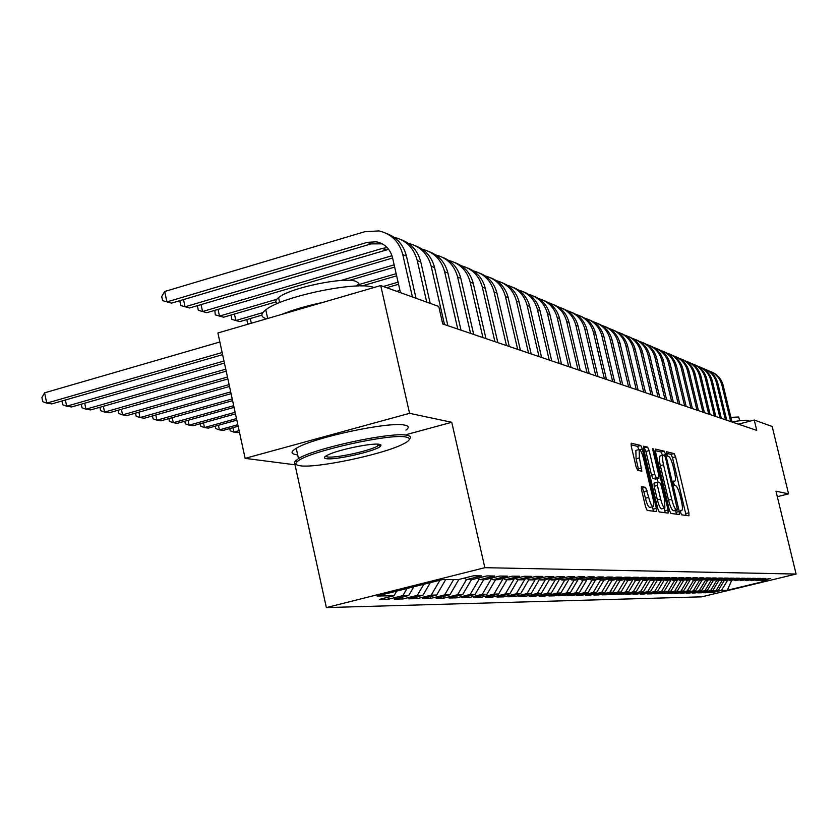 <?xml version="1.0" encoding="UTF-8"?>
<svg xmlns="http://www.w3.org/2000/svg" width="838" height="838" viewBox="0 0 838 838"><rect width="100%" height="100%" fill="white"/><g stroke="black" fill="none" stroke-linecap="round" stroke-linejoin="round"><path stroke-width="1.26" d="M680.624 512.563L681.64 514.846L688.962 515.789L688.899 512.762L675.585 456.857L674.15 453.599L666.629 451.776L666.65 453.85L667.677 456.176L668.661 456.406C670.191 457.339 671.741 460.848 673.323 466.944L674.433 471.647C675.669 477.231 675.784 480.425 674.789 481.232L673.553 481.054L673.626 483.17L674.653 485.464L675.617 485.642C677.135 486.501 678.675 489.989 680.257 496.096L681.378 500.799C682.635 506.498 682.74 509.745 681.723 510.541L680.55 510.415L680.624 512.563M641.562 486.658L641.562 489.895L645.585 506.917L647.177 510.394L656.458 511.578L656.384 508.373L642.317 448.979L640.756 445.491L631.203 443.208L631.276 446.361L636.115 466.839L637.718 470.359L641.845 471.155L639.384 457.925L639.164 449.545C640.578 449.838 642.065 452.949 643.615 458.857L652.896 498.034C653.975 503.03 654.049 505.89 653.095 506.602C651.702 506.278 650.246 503.209 648.727 497.395L645.585 487.339L641.426 486.689M406.922 434.44L451.745 422.289L409.562 413.323L380.724 285.559L438.756 306.446L442.757 323.971L756.745 430.386L754.231 420.027L738.383 424.164M451.745 422.289L484.856 567.682L796.1 574.051L701.71 596.845L326.359 607.581L484.856 567.682M777.318 496.693L788.568 493.865L775.978 491.183L796.1 574.051M788.568 493.865L772.165 426.479L754.231 420.027M669.342 510.122L670.84 513.443L679.356 514.532L679.251 511.463L665.707 454.521L664.241 451.19L655.473 449.095L655.578 452.122L669.342 510.122M668.096 513.097L659.265 511.955L657.725 508.551L643.689 449.304L643.594 446.214L647.606 447.157L649.136 450.593L654.771 474.35L656.301 477.754L658.898 478.236L658.804 475.146L652.98 450.593L652.907 448.466L654.038 450.844L668.064 509.944L668.096 513.097M683.473 592.393L683.651 593.168L679.974 593.241L689.674 590.895L695.917 580.483L693.288 580.472L703.868 577.895L699.992 577.864L686.657 580.451L697.363 577.832L693.382 577.801L682.603 580.43L679.859 580.42L690.69 577.78L686.605 577.738L675.69 580.409L672.872 580.399L683.839 577.717L679.639 577.675L668.588 580.378L665.697 580.367L676.811 577.654L672.495 577.612L661.297 580.346L658.322 580.336L669.583 577.581L665.142 577.55L653.808 580.325L650.749 580.315L662.146 577.518L657.589 577.476L646.108 580.294L642.966 580.284L654.509 577.445L649.827 577.403L638.189 580.263L634.953 580.252L646.653 577.382L641.835 577.33L630.04 580.231L626.719 580.221L638.577 577.309L633.612 577.256L621.66 580.2L618.235 580.189L630.249 577.225L625.148 577.183L613.028 580.168L609.498 580.147L621.691 577.152L616.422 577.099L604.135 580.137L600.5 580.116L612.861 577.068L607.435 577.026L594.97 580.095L591.23 580.085L603.758 576.994L598.164 576.942L585.532 580.064L581.666 580.043L594.383 576.9L588.611 576.848L575.79 580.022L571.809 580.011L584.704 576.816L578.744 576.764L565.734 579.98L561.628 579.969L574.711 576.722L568.562 576.67L555.353 579.948L551.111 579.927L564.393 576.628L558.035 576.575L544.637 579.906L540.248 579.886L553.729 576.534L547.162 576.481L533.555 579.865L529.019 579.844L542.71 576.439L535.911 576.376L522.095 579.812L517.402 579.802L531.313 576.335L524.284 576.272L510.237 579.77L505.377 579.749L519.508 576.23L512.228 576.156L497.961 579.728L492.933 579.707L507.294 576.115L499.752 576.052L485.244 579.676L480.027 579.655L494.63 575.999L486.805 575.926L472.066 579.624L466.651 579.603L481.494 575.884L473.376 575.811L458.386 579.571L442.747 579.508L377.152 596.017L394.007 595.745L396.709 591.094M695.896 580.483L706.424 577.916L710.205 577.958L699.751 580.504L712.698 577.979L716.385 578.01L706.057 580.525L718.815 578.031L722.419 578.063L712.206 580.545L724.786 578.084L728.295 578.115L718.197 580.566L730.61 578.136L734.036 578.168L724.053 580.587L736.288 578.189L739.64 578.22L729.772 580.619L741.84 578.241L745.108 578.272L735.345 580.64L747.266 578.293L750.45 578.314L740.802 580.661L752.555 578.335L755.677 578.367L746.124 580.682L757.73 578.388L760.778 578.409L751.33 580.692L762.79 578.43L765.764 578.461L756.421 580.713L770.646 578.503L761.396 580.734L766.749 580.755L727.332 590.277L721.528 590.371L727.573 580.305M712.227 591.89L712.394 592.581L721.528 590.371M712.394 592.581L709.116 592.644L718.302 590.423L716.134 590.455L722.325 580.147M706.727 591.984L706.895 592.686L716.134 590.455M706.895 592.686L703.543 592.759L712.834 590.518L710.614 590.549L716.951 579.99M701.113 592.089L701.28 592.801L710.614 590.549M701.28 592.801L697.855 592.875L707.241 590.601L704.968 590.643L711.347 580.011M695.362 592.194L695.54 592.927L704.968 590.643M695.54 592.927L692.031 593L701.521 590.696L699.196 590.738L705.523 580.189M689.485 592.288L689.664 593.042L699.196 590.738M689.664 593.042L686.071 593.115L695.666 590.79L693.288 590.832L699.552 580.378M683.651 593.168L693.288 590.832M689.674 590.895L687.244 590.937L693.508 580.472M677.314 592.508L677.502 593.294L687.244 590.937M677.502 593.294L673.731 593.377L683.546 590.989L681.043 591.031L687.38 580.451M671.008 592.613L671.196 593.43L681.043 591.031M671.196 593.43L667.341 593.503L677.261 591.094L674.705 591.136L681.116 580.43M664.544 592.728L664.744 593.555L674.705 591.136M664.744 593.555L660.794 593.639L670.829 591.199L668.211 591.24L674.684 580.399M657.935 592.843L658.134 593.692L668.211 591.24M658.134 593.692L654.09 593.775L664.23 591.314L661.549 591.356L668.106 580.378M651.147 592.958L651.356 593.838L661.549 591.356M651.356 593.838L647.208 593.922L657.474 591.419L654.719 591.46L661.371 580.336M644.202 593.084L644.412 593.974L654.719 591.46M644.412 593.974L640.159 594.069L650.539 591.534L647.722 591.576L654.551 580.137M637.069 593.199L637.289 594.121L647.722 591.576M637.289 594.121L632.931 594.215L643.437 591.649L640.546 591.701L647.554 579.938M629.767 593.325L629.987 594.268L640.546 591.701M629.987 594.268L625.515 594.362L636.147 591.775L633.172 591.817L640.379 579.728M622.267 593.451L622.487 594.425L633.172 591.817M622.487 594.425L617.899 594.519L628.657 591.89L625.609 591.942L633.025 579.498M614.568 593.587L614.799 594.582L625.609 591.942M614.799 594.582L610.085 594.687L620.979 592.016L617.847 592.068L625.399 579.383M606.66 593.723L606.901 594.75L617.847 592.068M606.901 594.75L602.061 594.844L613.091 592.152L609.875 592.204L617.355 579.624M598.542 593.859L598.782 594.917L609.875 592.204M598.782 594.917L593.817 595.022L604.984 592.277L601.674 592.33L609.079 579.886M590.193 593.995L590.455 595.085L601.674 592.33M590.455 595.085L585.343 595.19L596.656 592.414L593.252 592.476L600.584 580.116M581.624 594.142L581.886 595.263L593.252 592.476M581.886 595.263L576.628 595.368L588.087 592.56L584.589 592.613L592.026 580.085M572.804 594.289L573.077 595.441L584.589 592.613M573.077 595.441L567.661 595.556L579.278 592.707L575.685 592.759L583.217 580.053M563.733 594.446L564.005 595.629L575.685 592.759M564.005 595.629L558.443 595.745L570.217 592.854L566.509 592.916L574.145 580.022M554.4 594.603L554.683 595.818L566.509 592.916M554.683 595.818L548.953 595.944L560.884 593L557.071 593.063L564.812 579.98M544.794 594.76L545.088 596.017L557.071 593.063M545.088 596.017L539.19 596.143L551.268 593.157L547.35 593.231L555.196 579.948M534.895 594.917L535.199 596.227L547.35 593.231M535.199 596.227L529.113 596.352L541.369 593.325L537.326 593.388L545.402 579.718M524.693 595.085L525.007 596.436L537.326 593.388M525.007 596.436L518.743 596.562L531.166 593.493L526.997 593.555L535.335 579.414M514.186 595.263L514.501 596.646L526.997 593.555M514.501 596.646L508.038 596.782L520.649 593.66L516.344 593.733L524.965 579.1M503.345 595.441L503.669 596.876L516.344 593.733M503.669 596.876L496.997 597.012L509.787 593.838L505.345 593.912L514.26 578.765M492.147 595.619L492.493 597.096L505.345 593.912M492.493 597.096L485.611 597.243L498.579 594.027L494.001 594.1L503.219 578.409M480.603 595.808L480.949 597.337L494.001 594.1M480.949 597.337L473.837 597.484L487.004 594.215L482.269 594.289L491.414 578.733M468.662 595.996L469.029 597.588L482.269 594.289M469.029 597.588L461.686 597.735L475.052 594.414L470.149 594.488L479.179 579.11M456.333 596.195L456.71 597.84L470.149 594.488M456.71 597.84L449.116 597.997L462.681 594.613L457.621 594.697L466.515 579.519M443.585 596.394L443.972 598.102L457.621 594.697M443.972 598.102L436.116 598.259L449.891 594.823L444.653 594.907L453.641 579.55M430.397 596.604L430.784 598.374L444.653 594.907M430.784 598.374L422.656 598.542L436.661 595.043L431.235 595.127L439.94 580.221M416.737 596.824L417.146 598.646L431.235 595.127M417.146 598.646L408.724 598.824L422.949 595.263L417.324 595.357L423.787 584.285M402.586 597.044L403.015 598.94L417.324 595.357M403.015 598.94L394.289 599.118L408.735 595.493L402.91 595.598L407.048 588.496M387.921 597.264L388.361 599.243L402.91 595.598M388.361 599.243L379.31 599.432L394.007 595.745M466.651 579.603L464.304 578.084M480.027 579.655L477.765 578.199M408.735 595.493L413.815 586.789M492.933 579.707L490.743 578.304M422.949 595.263L430.313 582.64M505.377 579.749L503.271 578.398M436.661 595.043L445.732 579.529M517.402 579.802L515.36 578.492M449.891 594.823L458.899 579.446M529.019 579.844L527.05 578.587M462.681 594.613L471.469 579.624M540.248 579.886L538.342 578.67M475.052 594.414L483.694 579.666M551.111 579.927L549.267 578.754M487.004 594.215L495.53 579.718M561.628 579.969L559.836 578.838M498.579 594.027L506.969 579.76M571.809 580.011L570.081 578.911M509.787 593.838L518.052 579.802M581.666 580.043L579.99 578.985M520.649 593.66L528.851 579.739M591.23 580.085L589.606 579.058M531.166 593.493L539.483 579.404M600.5 580.116L598.929 579.121M541.369 593.325L549.78 579.079M609.498 580.147L607.969 579.184M551.268 593.157L559.732 578.859M618.235 580.189L616.747 579.247M560.884 593L569.075 579.152M626.719 580.221L625.274 579.309M570.217 592.854L578.157 579.435M634.953 580.252L633.559 579.372M579.278 592.707L586.988 579.697M642.966 580.284L641.604 579.425M588.087 592.56L595.567 579.948M650.749 580.315L649.429 579.477M596.656 592.414L603.947 580.126M658.322 580.336L657.034 579.529M604.984 592.277L612.18 580.158M665.697 580.367L664.44 579.582M613.091 592.152L620.204 580.189M672.872 580.399L671.647 579.634M620.979 592.016L627.997 580.221M679.859 580.42L678.665 579.676M628.657 591.89L635.592 580.252M686.657 580.451L685.505 579.728M636.147 591.775L642.997 580.284M693.288 580.472L692.167 579.77M643.437 591.649L650.351 580.064M699.751 580.504L698.651 579.812M650.539 591.534L657.526 579.833M706.057 580.525L704.988 579.854M657.474 591.419L664.513 579.624M712.206 580.545L711.158 579.896M664.23 591.314L671.133 579.76M718.197 580.566L717.181 579.938M670.829 591.199L677.554 579.948M724.053 580.587L723.058 579.969M677.261 591.094L683.818 580.137M729.772 580.619L728.798 580.011M683.546 590.989L689.936 580.315M735.345 580.64L734.402 580.043M740.802 580.661L739.87 580.085M695.666 590.79L701.835 580.504M746.124 580.682L745.223 580.116M701.521 590.696L707.618 580.525M751.33 580.692L750.45 580.147M707.241 590.601L713.274 580.545M756.421 580.713L755.551 580.179M712.834 590.518L718.805 580.577M761.396 580.734L760.548 580.21M718.302 590.423L724.21 580.587M380.724 285.559L217.901 332.979L245.125 458.355L295.018 464.807L326.359 607.581M409.562 413.323L245.125 458.355M727.332 590.277L731.574 580.619M295.018 464.807L296.306 464.451M686.102 515.412L672.485 457.663L671.039 454.406L666.545 453.327M665.707 454.521L662.554 455.338L661.077 452.017L655.306 450.635M676.392 514.165L675.648 510.457M677.471 509.986L665.529 457.758L664.492 455.422L663.183 455.191C662.177 456.008 662.292 459.214 663.528 464.818L671.72 499.291C673.333 505.524 674.904 509.043 676.434 509.839L677.471 509.986L674.36 510.771M660.271 456.008L660.009 456.008C659.003 456.836 659.108 460.041 660.334 465.645L663.528 464.818M674.286 510.792L673.249 510.646C671.709 509.85 670.138 506.33 668.525 500.108L660.334 465.645M643.416 447.785L647.606 447.157M655.714 479.032L653.053 478.592L651.524 475.188L645.899 451.441L644.349 448.005M657.212 478.666L658.113 482.447M664.22 508.226L664.827 510.771L668.064 509.944M660.627 499.06C662.114 504.727 663.528 507.734 664.859 508.069L664.628 499.668L661.412 486.145L659.904 482.772L657.306 482.311L657.401 485.432L660.627 499.06L657.369 499.888C658.857 505.555 660.271 508.561 661.611 508.896L664.859 508.069M657.254 482.342L654.059 483.149L654.143 486.27L657.401 485.432M657.369 499.888L654.143 486.27M665.142 512.709L664.827 510.771M653.095 506.602L649.785 507.451C648.382 507.116 646.926 504.047 645.396 498.243L643.846 491.665L642.264 488.198L641.248 488.03M639.164 449.545L635.864 450.415L636.073 458.795L639.384 457.925M638.745 470.568L636.073 458.795M638.975 449.597L637.467 446.361L631.004 444.81M653.399 511.201L652.498 506.76M711.263 371.842C717.443 374.387 721.424 378.944 723.194 385.49L732.014 422.006M708.477 370.773C715.422 373.078 719.884 377.802 721.864 384.946L730.705 421.556M705.764 369.495C712.007 372.072 716.029 376.671 717.82 383.301L726.724 420.215M702.914 368.406C709.943 370.731 714.458 375.508 716.459 382.746L725.394 419.765M700.139 367.096C706.455 369.705 710.519 374.356 712.331 381.06L721.329 418.382M697.226 365.986C704.339 368.322 708.906 373.161 710.938 380.494L719.957 417.921M731.993 421.954C741.043 420.372 746.658 419.89 748.837 420.529L749.371 421.294M730.883 417.334L738.676 417.031L739.734 420.76M406.105 437.069C390.843 433.005 306.813 451.881 297.438 461.497C294.819 463.739 295.741 465.163 300.193 465.771C316.167 468.452 381.981 454.657 402.418 444.412C410.18 440.652 411.406 438.201 406.105 437.069M296.128 464.231L294.651 463.435L294.337 462.084L298.464 458.543C315.172 448.005 392.708 431.476 407.121 435.32C410.61 436.001 411.353 437.289 409.373 439.185M379.363 444.318L381.028 445.051L380.515 446.277C376.178 451.001 335.242 460.376 326.401 458.669C323.248 458.145 323.877 456.846 328.286 454.751C338.981 449.545 372.46 442.715 379.363 444.318M325.584 456.218L327.396 456.94C335.179 458.449 370.354 450.771 377.697 445.973L379.405 444.329M266.61 318.796L266.536 318.775C260.649 317.015 260.398 314.041 265.782 309.851C281.704 296.401 358.79 280.531 373.811 287.528L373.874 287.549M281.495 314.459C293.007 309.798 306.781 305.786 322.819 302.424M277.556 303.492C274.99 302.12 275.325 300.161 278.551 297.616C289.843 287.811 345.088 276.383 356.265 281.495L358.832 283.391L358.161 285.988M297.658 454.856L296.401 454.709C290.671 453.829 290.608 451.703 296.223 448.32C312.867 437.583 390.372 421.095 404.827 425.159C408.881 426.008 409.248 427.663 405.948 430.124M694.388 364.645C700.778 367.274 704.884 371.978 706.717 378.766L715.809 416.507M691.413 363.514C698.609 365.871 703.239 370.763 705.292 378.179L714.405 416.036M688.501 362.142C694.964 364.792 699.122 369.558 700.977 376.419L710.153 414.601M685.453 360.979C692.743 363.357 697.436 368.301 699.52 375.822L708.718 414.108M682.478 359.575C689.014 362.257 693.225 367.075 695.1 374.02L704.37 412.642M679.356 358.392C686.751 360.78 691.497 365.787 693.602 373.402L702.904 412.139M676.318 356.946C682.928 359.659 687.181 364.53 689.077 371.559L698.452 410.63M673.124 355.741C680.603 358.151 685.411 363.21 687.548 370.93L696.954 410.117M670.012 354.254C676.695 356.998 681.001 361.922 682.918 369.045L692.398 408.577M666.734 353.018C674.318 355.448 679.189 360.581 681.357 368.406L690.858 408.054M663.539 351.499C670.316 354.275 674.674 359.261 676.612 366.468L686.186 406.472M660.187 350.242C667.876 352.683 672.809 357.878 675.009 365.808L684.615 405.938M656.919 348.681C663.78 351.478 668.179 356.527 670.149 363.828L679.828 404.314M653.483 347.393C661.276 349.855 666.283 355.113 668.504 363.158L678.214 403.769M650.141 345.79C657.076 348.618 661.538 353.73 663.518 361.115L673.312 402.104M646.611 344.47C654.509 346.953 659.59 352.274 661.842 360.434L671.657 401.549M643.186 342.826C650.204 345.685 654.719 350.86 656.73 358.35L666.629 399.841M639.562 341.475C647.575 343.978 652.729 349.373 655.002 357.637L664.932 399.265M636.052 339.788C643.165 342.679 647.732 347.917 649.764 355.501L659.778 397.526M632.334 338.405C640.462 340.93 645.689 346.387 648.004 354.778L658.04 396.929M628.73 336.666C635.937 339.589 640.567 344.9 642.631 352.589L652.75 395.138M624.928 335.252C633.172 337.798 638.462 343.329 640.808 351.845L650.969 394.541M621.23 333.472C628.521 336.426 633.214 341.799 635.298 349.593L645.543 392.697M617.323 332.016C625.682 334.582 631.056 340.186 633.434 348.838L643.71 392.079M613.521 330.182C620.916 333.178 625.672 338.615 627.777 346.523L638.137 390.194M609.509 328.706C618.004 331.282 623.451 336.97 625.871 345.738L636.262 389.555M654.059 483.149L657.306 482.311M605.612 326.82C613.112 329.837 617.92 335.357 620.057 343.371L630.543 387.617M601.485 325.291C610.106 327.899 615.647 333.66 618.098 342.564L628.605 386.957M597.494 323.353C605.088 326.411 609.959 332.005 612.128 340.134L622.739 384.967M593.252 321.792C601.998 324.421 607.623 330.256 610.116 339.306L620.749 384.296M589.145 319.802C596.845 322.892 601.789 328.559 603.978 336.803L614.715 382.254M584.788 318.199C593.671 320.839 599.38 326.757 601.904 335.954L612.672 381.562M580.566 316.146C588.37 319.268 593.377 325.018 595.609 333.377L606.471 379.457M576.083 314.501C585.113 317.162 590.905 323.164 593.472 332.508L604.376 378.745M571.746 312.385C579.655 315.549 584.735 321.373 586.988 329.858L597.986 376.587M567.127 310.699C576.303 313.381 582.19 319.467 584.798 328.967L595.828 375.853M562.675 308.52C570.699 311.726 575.853 317.633 578.136 326.244L589.271 373.622M557.919 306.792C567.242 309.494 573.234 315.664 575.874 325.322L587.05 372.879M553.331 304.54C561.47 307.787 566.698 313.779 569.012 322.525L580.294 370.585M548.44 302.759C557.919 305.482 564.005 311.757 566.698 321.572L578.01 369.809M543.726 300.444C551.98 303.723 557.28 309.809 559.627 318.691L571.055 367.453M538.687 298.621C548.324 301.355 554.505 307.724 557.239 317.707L568.698 366.656M533.816 296.223C542.207 299.543 547.581 305.723 549.969 314.742L561.533 364.226M528.631 294.348C538.425 297.113 544.721 303.576 547.507 313.737L559.114 363.409M239.113 430.638L233.886 432.094L237.437 432.638L239.427 432.094M232.922 427.673L233.886 432.094L230.209 430.826L229.717 428.564M523.614 291.875C532.13 295.238 537.587 301.502 540.007 310.668L551.729 360.906M518.261 289.948C528.233 292.734 534.644 299.292 537.472 309.631L549.225 360.057M237.824 424.719L219.409 429.852L223.065 430.418L238.149 426.217M218.425 425.295L219.409 429.852L215.701 428.574L215.188 426.196M513.107 287.403C521.739 290.807 527.291 297.165 529.742 306.478L541.61 357.47M507.577 285.412C517.727 288.209 524.242 294.882 527.123 305.409L539.033 356.6M236.494 418.602L204.493 427.548L208.264 428.124L236.829 420.152M203.477 422.834L204.493 427.548L200.753 426.249L200.219 423.745M502.255 282.783C511.033 286.229 516.658 292.682 519.151 302.151L531.187 353.94M496.557 280.74C506.885 283.548 513.516 290.325 516.449 301.051L528.527 353.039M235.122 412.275L189.116 425.17L193.002 425.767L235.468 413.878M188.068 420.299L189.116 425.17L185.355 423.85L184.789 421.221M491.068 278.007C499.982 281.505 505.702 288.062 508.226 297.689L520.419 350.294M485.181 275.911C495.698 278.74 502.454 285.622 505.44 296.547L517.675 349.362M233.697 405.718L173.267 422.708L177.279 423.337L234.053 407.383M172.188 417.68L173.267 422.708L169.475 421.388L168.878 418.612M479.514 273.094C488.564 276.624 494.378 283.296 496.944 293.08L509.305 346.523M473.428 270.925C484.155 273.775 491.026 280.772 494.064 291.907L506.477 345.57M232.22 398.93L156.905 420.184L161.043 420.823L232.597 400.658M155.795 414.978L156.905 420.184L153.082 418.843L152.464 415.92M467.583 268.003C476.78 271.596 482.688 278.363 485.296 288.324L497.835 342.637M461.288 265.782C472.213 268.642 479.221 275.754 482.321 287.109L494.902 341.642M399.946 290.377L396.72 291.32M230.691 391.901L140.03 417.565L144.293 418.225L231.079 393.682M138.878 412.181L140.03 417.565L136.175 416.214L135.526 413.134M455.244 262.755C464.608 266.39 470.61 273.272 473.25 283.401L485.967 338.615M448.739 260.461C459.884 263.331 467.028 270.569 470.181 282.155L482.939 337.588M398.081 282.176L383.291 286.481M398.553 284.26L386.695 287.706M248.834 323.971L247.545 323.594L246.854 319.561M250.311 318.545L251.337 323.248M229.109 384.611L122.589 414.873L126.999 415.554L229.507 386.454M121.416 409.29L122.589 414.873L118.713 413.49L118.032 410.253M442.495 257.318C452.007 261.006 458.114 268.003 460.806 278.321L473.7 334.456M435.76 254.962C447.125 257.853 454.406 265.206 457.621 277.022L470.568 333.398M396.154 273.68L357.072 285.098M262.839 312.626L235.855 320.514L239.857 321.603L261.896 315.161M396.646 275.828L361.89 285.978M234.441 314.051L235.855 320.514L231.686 319.309L231.089 315.036M227.465 377.037L104.572 412.087L109.139 412.788L227.884 378.965M103.357 406.304L104.572 412.087L100.665 410.693L99.952 407.278M429.307 251.704C438.986 255.433 445.188 262.556 447.921 273.062L461.005 330.151M422.331 249.263C433.916 252.165 441.354 259.654 444.632 271.711L457.768 329.051M394.153 264.85L340.731 280.531M276.739 299.302L219.493 316.094L223.631 317.214L275.932 301.889M394.667 267.092L349.237 280.405M218.037 309.4L219.493 316.094L215.293 314.879L214.8 310.353M225.757 369.181L85.947 409.195L90.672 409.929L226.197 371.171M84.69 403.204L85.947 409.195L82.019 407.792L81.265 404.188M415.648 245.88C425.495 249.661 431.811 256.91 434.587 267.615L447.869 325.699M408.42 243.376C420.247 246.288 427.83 253.904 431.182 266.222L444.507 324.568M391.995 255.716L202.576 311.526L206.86 312.689L392.603 258.01M201.068 304.571L202.576 311.526L198.344 310.301L197.475 306.289L197.957 305.493M223.987 361.01L66.684 406.221L71.565 406.975L224.437 363.084M65.385 399.998L66.684 406.221L62.724 404.785L61.928 400.993M401.507 239.857C411.521 243.69 417.953 251.065 420.77 261.969L430.208 303.377M394.007 237.269C406.084 240.181 413.825 247.943 417.24 260.534L426.72 302.12M388.664 249.315L189.503 307.996L180.799 305.556L179.919 301.471L180.516 300.475M387.219 247.619L382.264 248.436L185.072 306.802L183.512 299.585M222.143 352.526L46.75 403.13L51.799 403.916L222.604 354.673M44.603 392.823L46.75 403.13L42.759 401.685L41.9 397.568L44.603 392.823L219.86 341.998M386.842 233.613C397.044 237.5 403.581 245 406.461 256.124L416.036 298.276M400.459 292.661L392.519 257.654C390.162 248.959 384.799 243.669 376.43 241.794L367.243 242.35L166.94 301.9L164.698 291.498L364.844 231.697L378.954 230.921C391.346 233.812 399.297 241.711 402.795 254.626L412.411 296.966M382.275 243.837L371.056 243.889L171.528 303.136L162.624 300.653L161.734 296.495L164.698 291.498M680.393 510.834L681.545 510.541M673.406 481.536L674.569 481.232M671.039 454.406L674.15 453.599M672.485 457.663L675.585 456.857M685.788 513.547L688.899 512.762M661.077 452.017L664.241 451.19M676.077 512.259L679.251 511.463M668.525 500.108L671.72 499.291M673.249 510.646L676.434 509.839M645.899 451.441L649.136 450.593M651.524 475.188L654.771 474.35M653.053 478.592L656.301 477.754M655.588 479.064L658.825 478.236M653.095 451.085L654.038 450.844M642.264 488.198L645.585 487.339M643.846 491.665L647.166 490.806M645.396 498.243L648.727 497.395M638.451 468.851L641.772 467.992M637.467 446.361L640.756 445.491M639.687 449.66L642.317 448.979M653.085 509.211L656.384 508.373M723.194 385.49L721.864 384.946M717.82 383.301L716.459 382.746M712.331 381.06L710.938 380.494M706.717 378.766L705.292 378.179M700.977 376.419L699.52 375.822M695.1 374.02L693.602 373.402M689.077 371.559L687.548 370.93M682.918 369.045L681.357 368.406M676.612 366.468L675.009 365.808M670.149 363.828L668.504 363.158M663.518 361.115L661.842 360.434M656.73 358.35L655.002 357.637M649.764 355.501L648.004 354.778M642.631 352.589L640.808 351.845M635.298 349.593L633.434 348.838M627.777 346.523L625.871 345.738M620.057 343.371L618.098 342.564M612.128 340.134L610.116 339.306M603.978 336.803L601.904 335.954M595.609 333.377L593.472 332.508M586.988 329.858L584.798 328.967M578.136 326.244L575.874 325.322M569.012 322.525L566.698 321.572M559.627 318.691L557.239 317.707M549.969 314.742L547.507 313.737M540.007 310.668L537.472 309.631M529.742 306.478L527.123 305.409M519.151 302.151L516.449 301.051M508.226 297.689L505.44 296.547M496.944 293.08L494.064 291.907M485.296 288.324L482.321 287.109M473.25 283.401L470.181 282.155M460.806 278.321L457.621 277.022M447.921 273.062L444.632 271.711M434.587 267.615L431.182 266.222M420.77 261.969L417.24 260.534M385.93 249.923L382.264 248.436M406.461 256.124L402.795 254.626M371.056 243.889L367.243 242.35M680.393 510.876L681.723 510.541M673.406 481.588L674.789 481.232M674.328 510.792L677.502 509.986M660.009 456.008L663.183 455.191M655.662 479.064L658.898 478.236M297.438 461.497L295.762 460.355M378.849 445.156L380.515 446.277M265.782 309.851L267.678 318.482M279.651 302.612L278.551 297.616M377.697 445.973L377.289 444.14M296.223 448.32L298.464 458.543M380.201 243.345L376.43 241.794"/></g></svg>
